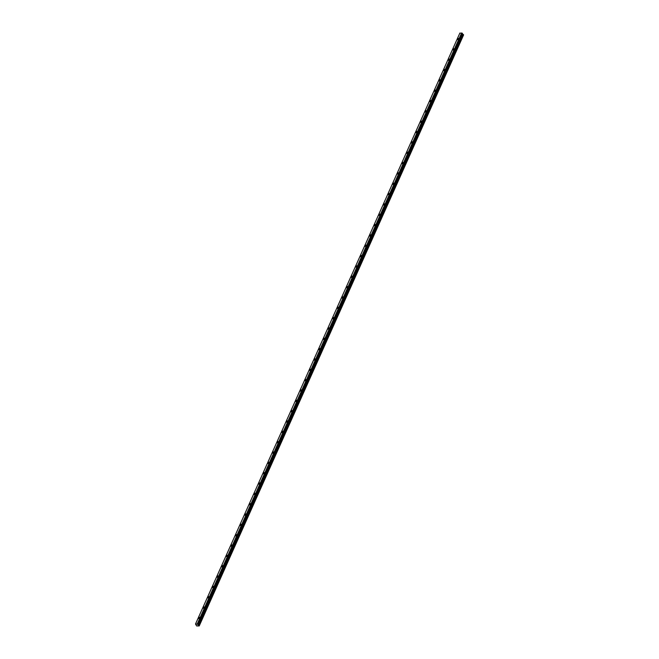 <?xml version="1.0" encoding="UTF-8"?>
<svg xmlns="http://www.w3.org/2000/svg" width="659" height="659" viewBox="0 0 659 659"><rect width="100%" height="100%" fill="white"/><g stroke="black" fill="none" stroke-linecap="round" stroke-linejoin="round"><path stroke-width="0.99" d="M198.466 618.455A0.824 0.502 141.1 0 1 199.743 617.417A0.824 0.502 141.1 0 1 198.458 618.447A0.824 0.502 141.1 0 1 199.743 617.417M203.087 608.117A0.824 0.502 141.1 0 1 204.364 607.079A0.824 0.502 141.1 0 1 203.087 608.117A0.824 0.502 141.1 0 1 204.364 607.079M207.709 597.779A0.824 0.502 141.1 0 1 208.985 596.741A0.824 0.502 141.1 0 1 207.709 597.779A0.824 0.502 141.1 0 1 208.994 596.749M212.338 587.441A0.824 0.502 141.1 0 1 213.615 586.403A0.824 0.502 141.1 0 1 212.338 587.441A0.824 0.502 141.1 0 1 213.615 586.411M216.959 577.103A0.824 0.502 141.1 0 1 218.236 576.065A0.824 0.502 141.1 0 1 216.959 577.103A0.824 0.502 141.1 0 1 218.236 576.073M221.581 566.765A0.824 0.502 141.1 0 1 222.866 565.727A0.824 0.502 141.1 0 1 221.581 566.765A0.824 0.502 141.1 0 1 222.866 565.735M226.21 556.427A0.824 0.502 141.1 0 1 227.487 555.397A0.824 0.502 141.1 0 1 226.21 556.427A0.824 0.502 141.1 0 1 227.487 555.397M230.831 546.089A0.824 0.502 141.1 0 1 232.108 545.059A0.824 0.502 141.1 0 1 230.831 546.089A0.824 0.502 141.1 0 1 232.108 545.059M235.452 535.751A0.824 0.502 141.1 0 1 236.738 534.721A0.824 0.502 141.1 0 1 235.452 535.751A0.824 0.502 141.1 0 1 236.738 534.721M240.082 525.412A0.824 0.502 141.1 0 1 241.359 524.383A0.824 0.502 141.1 0 1 240.082 525.412A0.824 0.502 141.1 0 1 241.359 524.383M244.703 515.074A0.824 0.502 141.1 0 1 245.988 514.045A0.824 0.502 141.1 0 1 244.703 515.074A0.824 0.502 141.1 0 1 245.98 514.045M249.333 504.736A0.824 0.502 141.1 0 1 250.609 503.707A0.824 0.502 141.1 0 1 249.324 504.736A0.824 0.502 141.1 0 1 250.609 503.707M253.946 493.912A0.824 0.502 141.1 0 1 255.247 493.855A0.824 0.502 141.1 0 1 253.946 493.912M253.954 494.398A0.824 0.502 141.1 0 1 255.231 493.369M258.575 484.06A0.824 0.502 141.1 0 1 259.86 483.031A0.824 0.502 141.1 0 1 258.575 484.06A0.824 0.502 141.1 0 1 259.86 483.031M263.205 473.722A0.824 0.502 141.1 0 1 264.481 472.692A0.824 0.502 141.1 0 1 263.205 473.722A0.824 0.502 141.1 0 1 264.481 472.692M267.826 463.384A0.824 0.502 141.1 0 1 269.103 462.354A0.824 0.502 141.1 0 1 267.826 463.384A0.824 0.502 141.1 0 1 269.103 462.354M272.447 453.046A0.824 0.502 141.1 0 1 273.732 452.016A0.824 0.502 141.1 0 1 272.447 453.046A0.824 0.502 141.1 0 1 273.732 452.016M277.077 442.708A0.824 0.502 141.1 0 1 278.353 441.678A0.824 0.502 141.1 0 1 277.077 442.708A0.824 0.502 141.1 0 1 278.353 441.678M281.698 432.37A0.824 0.502 141.1 0 1 282.975 431.34A0.824 0.502 141.1 0 1 281.698 432.37A0.824 0.502 141.1 0 1 282.983 431.34M286.319 422.032A0.824 0.502 141.1 0 1 287.604 421.002A0.824 0.502 141.1 0 1 286.319 422.032A0.824 0.502 141.1 0 1 287.604 421.002M290.948 411.694A0.824 0.502 141.1 0 1 292.225 410.664A0.824 0.502 141.1 0 1 290.948 411.694A0.824 0.502 141.1 0 1 292.225 410.664M295.57 401.356A0.824 0.502 141.1 0 1 296.855 400.326A0.824 0.502 141.1 0 1 295.57 401.356A0.824 0.502 141.1 0 1 296.855 400.326M300.199 391.018A0.824 0.502 141.1 0 1 301.476 389.988A0.824 0.502 141.1 0 1 300.199 391.018A0.824 0.502 141.1 0 1 301.476 389.988M304.812 380.202A0.824 0.502 141.1 0 1 306.114 380.136A0.824 0.502 141.1 0 1 304.812 380.202M304.82 380.68A0.824 0.502 141.1 0 1 306.097 379.65M309.442 370.342A0.824 0.502 141.1 0 1 310.727 369.312A0.824 0.502 141.1 0 1 309.442 370.342A0.824 0.502 141.1 0 1 310.727 369.312M314.071 360.012A0.824 0.502 141.1 0 1 315.348 358.974A0.824 0.502 141.1 0 1 314.071 360.012A0.824 0.502 141.1 0 1 315.348 358.974M318.692 349.674A0.824 0.502 141.1 0 1 319.977 348.636A0.824 0.502 141.1 0 1 318.692 349.674A0.824 0.502 141.1 0 1 319.969 348.636M323.314 339.336A0.824 0.502 141.1 0 1 324.599 338.306A0.824 0.502 141.1 0 1 323.314 339.336A0.824 0.502 141.1 0 1 324.599 338.298M327.943 328.998A0.824 0.502 141.1 0 1 329.22 327.968A0.824 0.502 141.1 0 1 327.943 328.998A0.824 0.502 141.1 0 1 329.22 327.96M332.564 318.659A0.824 0.502 141.1 0 1 333.841 317.622A0.824 0.502 141.1 0 1 332.564 318.659A0.824 0.502 141.1 0 1 333.849 317.63M337.194 308.321A0.824 0.502 141.1 0 1 338.471 307.292A0.824 0.502 141.1 0 1 337.194 308.321A0.824 0.502 141.1 0 1 338.471 307.283M341.815 297.983A0.824 0.502 141.1 0 1 343.092 296.954A0.824 0.502 141.1 0 1 341.815 297.983A0.824 0.502 141.1 0 1 343.092 296.954M346.436 287.645A0.824 0.502 141.1 0 1 347.721 286.616A0.824 0.502 141.1 0 1 346.436 287.645A0.824 0.502 141.1 0 1 347.721 286.616M351.066 277.307A0.824 0.502 141.1 0 1 352.343 276.278A0.824 0.502 141.1 0 1 351.066 277.307A0.824 0.502 141.1 0 1 352.343 276.278M355.687 266.969A0.824 0.502 141.1 0 1 356.964 265.939A0.824 0.502 141.1 0 1 355.687 266.969A0.824 0.502 141.1 0 1 356.964 265.939M360.308 256.631A0.824 0.502 141.1 0 1 361.593 255.601A0.824 0.502 141.1 0 1 360.308 256.631A0.824 0.502 141.1 0 1 361.593 255.601M364.938 246.293A0.824 0.502 141.1 0 1 366.215 245.263A0.824 0.502 141.1 0 1 364.938 246.293A0.824 0.502 141.1 0 1 366.215 245.263M369.559 235.955A0.824 0.502 141.1 0 1 370.844 234.925A0.824 0.502 141.1 0 1 369.559 235.955A0.824 0.502 141.1 0 1 370.836 234.925M374.18 225.617A0.824 0.502 141.1 0 1 375.465 224.587A0.824 0.502 141.1 0 1 374.18 225.617A0.824 0.502 141.1 0 1 375.465 224.587M378.81 215.279A0.824 0.502 141.1 0 1 380.086 214.249A0.824 0.502 141.1 0 1 378.81 215.279A0.824 0.502 141.1 0 1 380.086 214.249M383.431 204.941A0.824 0.502 141.1 0 1 384.716 203.911A0.824 0.502 141.1 0 1 383.431 204.941A0.824 0.502 141.1 0 1 384.716 203.911M388.06 194.603A0.824 0.502 141.1 0 1 389.337 193.573A0.824 0.502 141.1 0 1 388.06 194.603A0.824 0.502 141.1 0 1 389.337 193.573M392.682 184.265A0.824 0.502 141.1 0 1 393.958 183.235A0.824 0.502 141.1 0 1 392.682 184.265A0.824 0.502 141.1 0 1 393.958 183.235M397.303 173.927A0.824 0.502 141.1 0 1 398.588 172.897A0.824 0.502 141.1 0 1 397.303 173.927A0.824 0.502 141.1 0 1 398.588 172.897M401.932 163.589A0.824 0.502 141.1 0 1 403.209 162.559A0.824 0.502 141.1 0 1 401.932 163.589A0.824 0.502 141.1 0 1 403.209 162.559M406.554 153.25A0.824 0.502 141.1 0 1 407.839 152.221A0.824 0.502 141.1 0 1 406.554 153.25A0.824 0.502 141.1 0 1 407.83 152.221M411.175 142.912A0.824 0.502 141.1 0 1 412.46 141.883A0.824 0.502 141.1 0 1 411.175 142.912A0.824 0.502 141.1 0 1 412.46 141.883M415.804 132.574A0.824 0.502 141.1 0 1 417.081 131.545A0.824 0.502 141.1 0 1 415.804 132.574A0.824 0.502 141.1 0 1 417.081 131.545M420.426 122.236A0.824 0.502 141.1 0 1 421.711 121.207A0.824 0.502 141.1 0 1 420.426 122.236A0.824 0.502 141.1 0 1 421.711 121.207M425.055 111.906A0.824 0.502 141.1 0 1 426.332 110.869A0.824 0.502 141.1 0 1 425.055 111.906A0.824 0.502 141.1 0 1 426.332 110.869M429.676 101.568A0.824 0.502 141.1 0 1 430.953 100.53A0.824 0.502 141.1 0 1 429.676 101.568A0.824 0.502 141.1 0 1 430.953 100.53M434.297 91.23A0.824 0.502 141.1 0 1 435.583 90.201A0.824 0.502 141.1 0 1 434.297 91.23A0.824 0.502 141.1 0 1 435.583 90.192M438.927 80.892A0.824 0.502 141.1 0 1 440.204 79.863A0.824 0.502 141.1 0 1 438.927 80.892A0.824 0.502 141.1 0 1 440.204 79.854M443.548 70.554A0.824 0.502 141.1 0 1 444.833 69.525A0.824 0.502 141.1 0 1 443.548 70.554A0.824 0.502 141.1 0 1 444.825 69.516M448.169 60.216A0.824 0.502 141.1 0 1 449.454 59.186A0.824 0.502 141.1 0 1 448.169 60.216A0.824 0.502 141.1 0 1 449.454 59.178M452.799 49.878A0.824 0.502 141.1 0 1 454.076 48.848A0.824 0.502 141.1 0 1 452.799 49.878A0.824 0.502 141.1 0 1 454.076 48.848M457.42 39.54A0.824 0.502 141.1 0 1 458.705 38.51A0.824 0.502 141.1 0 1 457.42 39.54A0.824 0.502 141.1 0 1 458.697 38.51M459.875 33.041L195.509 624.024L197.906 624.213L199.224 625.935L196.662 625.959L195.509 624.024L459.883 33.032L195.525 624.007M462.445 33.428L198.071 624.419L462.445 33.428L459.883 33.032M462.387 33.56L198.054 624.518M462.346 33.807L197.964 624.724M462.33 33.856L197.98 624.856M199.265 625.836L463.623 34.861L462.338 33.881M462.157 33.197L197.799 624.172L462.132 33.181M197.28 623.925L461.638 32.95L197.288 623.925M461.695 32.975L197.338 623.941M462.05 33.139L197.692 624.114M197.906 624.213L462.264 33.238L197.881 624.205M462.354 33.288L197.997 624.262M462.437 33.395L198.079 624.361M462.511 34.095L198.153 625.07M462.56 34.128L198.202 625.103M463.219 34.425L198.861 625.399M463.343 34.515L198.985 625.49M459.867 33.057L195.509 624.024"/></g></svg>
